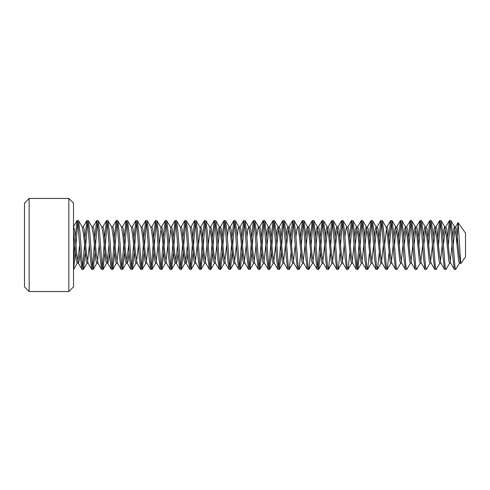 <?xml version="1.0" encoding="UTF-8"?>
<svg xmlns="http://www.w3.org/2000/svg" width="490" height="490" viewBox="0 0 490 490"><rect width="100%" height="100%" fill="white"/><g stroke="black" fill="none" stroke-linecap="round" stroke-linejoin="round"><path stroke-width="0.73" d="M68.845 198.45L73.5 203.105L73.5 286.895L68.845 291.55L68.845 198.45L29.155 198.45L29.155 291.55L68.845 291.55M29.155 291.55L24.5 286.895L24.5 203.105L29.155 198.45M456.845 244.149L458.07 222.625L465.5 233.087L465.5 256.913L460.845 263.559L460.392 262.946L458.965 254.065L456.515 229.296L455.7 226.864L454.475 226.864L453.66 229.296L452.729 237.185M458.162 222.607L460.735 263.54M80.146 252.816L79.215 260.704L78.4 263.136M85.229 252.816L83.453 269.365L82.075 269.5L78.192 262.946L76.765 254.065L75.95 245C75.129 233.987 74.315 227.942 73.5 226.864M81.922 269.365L80.44 257.25L79.625 245L77.788 261.715M78.296 263.136L77.175 263.136L76.36 260.704L74.725 245L73.5 262.481M460.269 260.245L459.988 261.715M460.496 263.136L459.375 263.136L458.56 260.704L456.11 235.935L454.475 226.864M459.583 262.946L455.7 269.5L454.322 269.365L450.592 262.946L449.165 254.065L446.715 229.296L445.9 226.864L444.675 226.864L443.86 229.296L442.929 237.185M454.322 269.365L452.84 257.25L452.025 245L450.188 261.715M450.696 263.136L449.575 263.136L448.76 260.704L446.31 235.935L444.675 226.864M449.783 262.946L445.9 269.5L444.522 269.365L440.792 262.946L439.365 254.065L436.915 229.296L436.1 226.864L434.875 226.864L434.06 229.296L433.129 237.185M444.522 269.365L443.04 257.25L442.225 245L440.388 261.715M440.896 263.136L439.775 263.136L438.96 260.704L436.51 235.935L434.875 226.864M439.983 262.946L436.1 269.5L434.722 269.365L430.992 262.946L429.565 254.065L427.115 229.296L426.3 226.864L425.075 226.864L424.26 229.296L423.329 237.185M434.722 269.365L433.24 257.25L432.425 245L430.588 261.715M431.096 263.136L429.975 263.136L429.16 260.704L426.71 235.935L425.075 226.864M430.183 262.946L426.3 269.5L424.922 269.365L421.192 262.946L419.765 254.065L417.315 229.296L416.5 226.864L415.275 226.864L414.46 229.296L413.529 237.185M424.922 269.365L423.44 257.25L422.625 245L420.788 261.715M421.296 263.136L420.175 263.136L419.36 260.704L416.91 235.935L415.275 226.864M420.383 262.946L416.5 269.5L415.122 269.365L411.392 262.946L409.965 254.065L407.515 229.296L406.7 226.864L405.475 226.864L404.66 229.296L403.729 237.185M415.122 269.365L413.64 257.25L412.825 245L410.988 261.715M411.496 263.136L410.375 263.136L409.56 260.704L407.11 235.935L405.475 226.864M410.583 262.946L406.7 269.5L405.322 269.365L401.592 262.946L400.165 254.065L397.715 229.296L396.9 226.864L395.675 226.864L394.86 229.296L393.929 237.185M405.322 269.365L403.84 257.25L403.025 245L401.188 261.715M401.696 263.136L400.575 263.136L399.76 260.704L397.31 235.935L395.675 226.864M400.783 262.946L396.9 269.5L395.522 269.365L391.792 262.946L390.365 254.065L387.915 229.296L387.1 226.864L385.979 226.864M395.522 269.365L394.04 257.25L393.225 245L391.388 261.715M391.896 263.136L390.775 263.136L389.96 260.704L387.51 235.935L386.083 227.054L382.353 220.635L380.822 220.635L379.046 237.185M389.029 252.816L387.253 269.365L385.722 269.365L381.992 262.946L380.565 254.065L378.115 229.296L377.3 226.864L376.075 226.864L375.26 229.296L374.329 237.185M385.722 269.365L384.24 257.25L383.425 245L381.588 261.715M382.096 263.136L380.975 263.136L380.16 260.704L377.71 235.935L376.075 226.864M379.229 252.816L377.453 269.365L375.922 269.365L372.192 262.946L370.765 254.065L368.315 229.296L367.5 226.864L366.275 226.864L365.46 229.296L364.529 237.185M375.922 269.365L374.44 257.25L373.625 245L371.788 261.715M372.296 263.136L371.175 263.136L370.36 260.704L367.91 235.935L366.275 226.864M369.429 252.816L367.653 269.365L366.122 269.365L362.392 262.946L360.965 254.065L358.515 229.296L357.7 226.864L356.475 226.864L355.66 229.296L354.729 237.185M366.122 269.365L364.64 257.25L363.825 245L361.988 261.715M362.496 263.136L361.375 263.136L360.56 260.704L358.11 235.935L356.475 226.864M359.629 252.816L357.853 269.365L356.322 269.365L352.592 262.946L351.165 254.065L348.715 229.296L347.9 226.864L346.675 226.864L345.86 229.296L344.929 237.185M356.322 269.365L354.84 257.25L354.025 245L352.188 261.715M352.696 263.136L351.575 263.136L350.76 260.704L348.31 235.935L346.675 226.864M349.829 252.816L348.053 269.365L346.522 269.365L342.792 262.946L341.365 254.065L338.915 229.296L338.1 226.864L336.875 226.864L336.06 229.296L335.129 237.185M346.522 269.365L345.04 257.25L344.225 245L342.388 261.715M342.896 263.136L341.775 263.136L340.96 260.704L338.51 235.935L336.875 226.864M340.029 252.816L338.253 269.365L336.722 269.365L332.992 262.946L331.565 254.065L329.115 229.296L328.3 226.864L327.075 226.864L326.26 229.296L325.329 237.185M336.722 269.365L335.24 257.25L334.425 245L332.588 261.715M333.096 263.136L331.975 263.136L331.16 260.704L328.71 235.935L327.075 226.864M330.229 252.816L328.453 269.365L326.922 269.365L323.192 262.946L321.765 254.065L319.315 229.296L318.5 226.864L317.275 226.864L316.46 229.296L315.529 237.185M326.922 269.365L325.44 257.25L324.625 245L322.788 261.715M323.296 263.136L322.175 263.136L321.36 260.704L318.91 235.935L317.275 226.864M320.429 252.816L318.653 269.365L317.122 269.365L313.392 262.946L311.965 254.065L309.515 229.296L308.7 226.864L307.579 226.864M317.122 269.365L315.64 257.25L314.825 245L312.988 261.715M313.496 263.136L312.375 263.136L311.56 260.704L309.11 235.935L307.683 227.054L303.953 220.635L302.422 220.635L300.646 237.185M310.629 252.816L308.853 269.365L307.322 269.365L303.592 262.946L302.165 254.065L299.715 229.296L298.9 226.864L297.779 226.864M307.322 269.365L305.84 257.25L305.025 245L303.188 261.715M303.696 263.136L302.575 263.136L301.76 260.704L299.31 235.935L297.883 227.054L294.153 220.635L292.622 220.635L290.846 237.185M300.829 252.816L299.053 269.365L297.522 269.365L293.792 262.946L292.365 254.065L289.915 229.296L289.1 226.864L287.979 226.864M297.522 269.365L296.04 257.25L295.225 245L293.388 261.715M293.896 263.136L292.775 263.136L291.96 260.704L289.51 235.935L288.083 227.054L284.353 220.635L282.822 220.635L281.046 237.185M291.029 252.816L289.253 269.365L287.722 269.365L283.992 262.946L282.565 254.065L280.115 229.296L279.3 226.864L278.179 226.864M287.722 269.365L286.24 257.25L285.425 245L283.588 261.715M284.096 263.136L282.975 263.136L282.16 260.704L279.71 235.935L278.283 227.054L274.553 220.635L273.022 220.635L271.246 237.185M281.229 252.816L279.453 269.365L277.922 269.365L274.192 262.946L272.765 254.065L270.315 229.296L269.5 226.864L268.379 226.864M277.922 269.365L276.44 257.25L275.625 245L273.788 261.715M274.296 263.136L273.175 263.136L272.36 260.704L269.91 235.935L268.483 227.054L264.753 220.635L263.222 220.635L261.446 237.185M271.429 252.816L269.653 269.365L268.122 269.365L264.392 262.946L262.965 254.065L260.515 229.296L259.7 226.864L258.579 226.864M268.122 269.365L266.64 257.25L265.825 245L263.988 261.715M264.496 263.136L263.375 263.136L262.56 260.704L260.11 235.935L258.683 227.054L254.953 220.635L253.422 220.635L251.646 237.185M261.629 252.816L259.853 269.365L258.322 269.365L254.592 262.946L253.165 254.065L250.715 229.296L249.9 226.864L248.779 226.864M258.322 269.365L256.84 257.25L256.025 245L254.188 261.715M254.696 263.136L253.575 263.136L252.76 260.704L250.31 235.935L248.883 227.054L245.153 220.635L243.622 220.635L241.846 237.185M251.829 252.816L250.053 269.365L248.522 269.365L244.792 262.946L243.365 254.065L240.915 229.296L240.1 226.864L238.979 226.864M248.522 269.365L247.04 257.25L246.225 245L244.388 261.715M244.896 263.136L243.775 263.136L242.96 260.704L240.51 235.935L239.083 227.054L235.353 220.635L233.822 220.635L232.046 237.185M242.029 252.816L240.253 269.365L238.722 269.365L234.992 262.946L233.565 254.065L231.115 229.296L230.3 226.864L229.179 226.864M238.722 269.365L237.24 257.25L236.425 245L234.588 261.715M235.096 263.136L233.975 263.136L233.16 260.704L230.71 235.935L229.283 227.054L225.553 220.635L224.022 220.635L222.246 237.185M232.229 252.816L230.453 269.365L228.922 269.365L225.192 262.946L223.765 254.065L221.315 229.296L220.5 226.864L219.379 226.864M228.922 269.365L227.44 257.25L226.625 245L224.788 261.715M225.296 263.136L224.175 263.136L223.36 260.704L220.91 235.935L219.483 227.054L215.753 220.635L214.222 220.635L212.446 237.185M222.429 252.816L220.653 269.365L219.122 269.365L215.392 262.946L213.965 254.065L211.515 229.296L210.7 226.864L209.579 226.864M219.122 269.365L217.64 257.25L216.825 245L214.988 261.715M215.496 263.136L214.375 263.136L213.56 260.704L211.11 235.935L209.683 227.054L205.953 220.635L204.422 220.635L202.646 237.185M212.629 252.816L210.853 269.365L209.322 269.365L205.592 262.946L204.165 254.065L201.715 229.296L200.9 226.864L199.779 226.864M209.322 269.365L207.84 257.25L207.025 245L205.188 261.715M205.696 263.136L204.575 263.136L203.76 260.704L201.31 235.935L199.883 227.054L196.153 220.635L194.622 220.635L192.846 237.185M202.829 252.816L201.053 269.365L199.522 269.365L195.792 262.946L194.365 254.065L191.915 229.296L191.1 226.864L189.979 226.864M199.522 269.365L198.04 257.25L197.225 245L195.388 261.715M195.896 263.136L194.775 263.136L193.96 260.704L191.51 235.935L190.083 227.054L186.353 220.635L184.822 220.635L183.046 237.185M187.946 252.816L187.015 260.704L186.2 263.136M193.029 252.816L191.253 269.365L189.722 269.365L185.992 262.946L184.565 254.065L182.115 229.296L181.3 226.864L180.179 226.864M189.722 269.365L188.24 257.25L187.425 245L185.588 261.715M186.096 263.136L184.975 263.136L184.16 260.704L181.71 235.935L180.283 227.054L176.553 220.635L175.022 220.635L173.246 237.185M178.146 252.816L177.215 260.704L176.4 263.136M183.229 252.816L181.453 269.365L179.922 269.365L176.192 262.946L174.765 254.065L172.315 229.296L171.5 226.864L170.379 226.864M179.922 269.365L178.44 257.25L177.625 245L175.788 261.715M176.296 263.136L175.175 263.136L174.36 260.704L171.91 235.935L170.483 227.054L166.753 220.635L165.222 220.635L163.446 237.185M173.429 252.816L171.653 269.365L170.122 269.365L166.392 262.946L164.965 254.065L162.515 229.296L161.7 226.864L160.579 226.864M170.122 269.365L168.64 257.25L167.825 245L165.988 261.715M166.496 263.136L165.375 263.136L164.56 260.704L162.11 235.935L160.683 227.054L156.953 220.635L155.422 220.635L153.646 237.185M163.629 252.816L161.853 269.365L160.322 269.365L156.592 262.946L155.165 254.065L152.715 229.296L151.9 226.864L150.779 226.864M160.322 269.365L158.84 257.25L158.025 245L156.188 261.715M156.696 263.136L155.575 263.136L154.76 260.704L152.31 235.935L150.883 227.054L147.153 220.635L145.622 220.635L143.846 237.185M153.829 252.816L152.053 269.365L150.522 269.365L146.792 262.946L145.365 254.065L142.915 229.296L142.1 226.864L140.979 226.864M150.522 269.365L149.04 257.25L148.225 245L146.388 261.715M146.896 263.136L145.775 263.136L144.96 260.704L142.51 235.935L141.083 227.054L137.353 220.635L135.822 220.635L134.046 237.185M137.2 263.136L135.565 254.065L133.115 229.296L132.3 226.864L131.179 226.864M144.029 252.816L142.253 269.365L140.722 269.365L139.24 257.25L138.425 245L136.588 261.715M137.096 263.136L135.975 263.136L135.16 260.704L132.71 235.935L131.283 227.054L127.553 220.635L126.022 220.635L124.246 237.185M129.146 252.816L128.215 260.704L127.192 262.946L125.765 254.065L123.315 229.296L122.5 226.864L121.379 226.864M134.229 252.816L132.453 269.365L130.922 269.365L129.44 257.25L128.625 245L126.788 261.715M127.296 263.136L126.175 263.136L125.36 260.704L122.91 235.935L121.483 227.054L117.753 220.635L116.222 220.635L114.446 237.185M124.429 252.816L122.653 269.365L121.122 269.365L117.392 262.946L115.965 254.065L113.515 229.296L112.7 226.864L111.579 226.864M121.122 269.365L119.64 257.25L118.825 245L116.988 261.715M117.496 263.136L116.375 263.136L115.56 260.704L113.11 235.935L111.683 227.054L107.953 220.635L106.422 220.635L104.646 237.185M109.546 252.816L108.615 260.704L107.8 263.136M114.629 252.816L112.853 269.365L111.322 269.365L107.592 262.946L106.165 254.065L103.715 229.296L102.9 226.864L101.779 226.864M111.322 269.365L109.84 257.25L109.025 245L107.188 261.715M107.696 263.136L106.575 263.136L105.76 260.704L103.31 235.935L101.883 227.054L98.153 220.635L96.622 220.635L94.846 237.185M98 263.136L96.365 254.065L93.915 229.296L93.1 226.864L91.979 226.864M104.829 252.816L103.053 269.365L101.522 269.365L100.04 257.25L99.225 245L97.388 261.715M97.896 263.136L96.775 263.136L95.96 260.704L93.51 235.935L92.083 227.054L88.353 220.635L86.822 220.635L85.046 237.185M95.029 252.816L93.253 269.365L91.722 269.365L87.992 262.946L86.565 254.065L84.115 229.296L83.3 226.864L82.179 226.864M91.722 269.365L90.24 257.25L89.425 245L87.588 261.715M88.096 263.136L86.975 263.136L86.16 260.704L83.71 235.935L82.283 227.054L78.553 220.635L77.022 220.635L75.246 237.185M455.088 228.285L453.25 245L452.435 232.75L450.953 220.635L449.422 220.635L447.646 237.185M445.288 228.285L443.45 245L442.635 232.75L441.153 220.635L439.622 220.635L437.846 237.185M435.488 228.285L433.65 245L432.835 232.75L431.353 220.635L429.822 220.635L428.046 237.185M425.688 228.285L423.85 245L423.035 232.75L421.553 220.635L420.022 220.635L418.246 237.185M415.888 228.285L414.05 245L413.235 232.75L411.753 220.635L410.222 220.635L408.446 237.185M406.088 228.285L404.25 245L403.435 232.75L401.953 220.635L400.422 220.635L398.646 237.185M396.288 228.285L394.45 245L393.635 232.75L392.153 220.635L390.622 220.635L388.846 237.185M386.488 228.285L384.65 245L383.835 232.75L382.353 220.635M376.688 228.285L374.85 245L374.035 232.75L372.553 220.635L371.022 220.635L369.246 237.185M366.888 228.285L365.05 245L364.235 232.75L362.753 220.635L361.222 220.635L359.446 237.185M357.088 228.285L355.25 245L354.435 232.75L352.953 220.635L351.422 220.635L349.646 237.185M337.488 228.285L335.65 245L334.835 232.75L333.353 220.635L331.822 220.635L330.046 237.185M327.688 228.285L325.85 245L325.035 232.75L323.553 220.635L322.022 220.635L320.246 237.185M317.888 228.285L316.05 245L315.235 232.75L313.753 220.635L312.222 220.635L310.446 237.185M308.088 228.285L306.25 245L305.435 232.75L303.953 220.635M307.475 226.864L306.66 229.296L305.729 237.185M297.675 226.864L296.86 229.296L295.929 237.185M288.488 228.285L286.65 245L285.835 232.75L284.353 220.635M287.875 226.864L287.06 229.296L286.129 237.185M278.688 228.285L276.85 245L276.035 232.75L274.553 220.635M278.075 226.864L277.26 229.296L276.329 237.185M268.888 228.285L267.05 245L266.235 232.75L264.753 220.635M268.275 226.864L267.46 229.296L266.529 237.185M258.475 226.864L257.66 229.296L256.729 237.185M248.675 226.864L247.86 229.296L246.929 237.185M238.875 226.864L238.06 229.296L237.129 237.185M229.075 226.864L228.26 229.296L227.329 237.185M219.888 228.285L218.05 245L217.235 232.75L215.753 220.635M219.275 226.864L218.46 229.296L217.529 237.185M210.088 228.285L208.25 245L207.435 232.75L205.953 220.635M200.288 228.285L198.45 245L197.635 232.75L196.153 220.635M170.888 228.285L169.05 245L168.235 232.75L166.753 220.635M161.088 228.285L159.25 245L158.435 232.75L156.953 220.635M75.429 252.816L73.5 269.5M84.525 245L82.688 267.583M83.3 269.5L82.485 266.217L80.035 232.75L78.553 220.635M94.325 245L92.488 267.583M93.1 269.5L92.285 266.217L89.835 232.75L88.353 220.635M104.125 245L102.288 267.583M102.9 269.5L102.085 266.217L99.635 232.75L98.153 220.635M113.925 245L112.088 267.583M112.7 269.5L111.885 266.217L109.435 232.75L107.953 220.635M123.725 245L121.888 267.583M122.5 269.5L121.685 266.217L119.235 232.75L117.753 220.635M133.525 245L131.688 267.583M132.3 269.5L131.485 266.217L129.035 232.75L127.553 220.635M143.325 245L141.488 267.583M142.1 269.5L141.285 266.217L138.835 232.75L137.353 220.635M153.125 245L151.288 267.583M151.9 269.5L151.085 266.217L148.635 232.75L147.153 220.635M162.925 245L161.088 267.583M161.7 269.5L160.885 266.217L159.25 245M172.725 245L170.888 267.583M171.5 269.5L170.685 266.217L169.05 245M182.525 245L180.688 267.583M181.3 269.5L180.485 266.217L178.035 232.75L176.553 220.635M192.325 245L190.488 267.583M191.1 269.5L190.285 266.217L187.835 232.75L186.353 220.635M202.125 245L200.288 267.583M200.9 269.5L200.085 266.217L198.45 245M211.925 245L210.088 267.583M210.7 269.5L209.885 266.217L208.25 245M221.725 245L219.888 267.583M220.5 269.5L219.685 266.217L218.05 245M231.525 245L229.688 267.583M230.3 269.5L229.485 266.217L227.035 232.75L225.553 220.635M241.325 245L239.488 267.583M240.1 269.5L239.285 266.217L236.835 232.75L235.353 220.635M251.125 245L249.288 267.583M249.9 269.5L249.085 266.217L246.635 232.75L245.153 220.635M260.925 245L259.088 267.583M259.7 269.5L258.885 266.217L256.435 232.75L254.953 220.635M270.725 245L268.888 267.583M269.5 269.5L268.685 266.217L267.05 245M280.525 245L278.688 267.583M279.3 269.5L278.485 266.217L276.85 245M289.1 269.5L288.285 266.217L286.65 245M298.9 269.5L298.085 266.217L295.635 232.75L294.153 220.635M308.7 269.5L307.885 266.217L306.25 245M319.725 245L317.888 267.583M318.5 269.5L317.685 266.217L316.05 245M328.3 269.5L327.485 266.217L325.85 245M338.1 269.5L337.285 266.217L335.65 245M347.9 269.5L347.085 266.217L344.635 232.75L343.153 220.635L341.622 220.635L339.846 237.185M358.925 245L357.088 267.583M357.7 269.5L356.885 266.217L355.25 245M367.5 269.5L366.685 266.217L365.05 245M377.3 269.5L376.485 266.217L374.85 245M387.1 269.5L386.285 266.217L384.65 245M396.9 269.5L396.085 266.217L394.45 245M406.7 269.5L405.885 266.217L404.25 245M416.5 269.5L415.685 266.217L414.05 245M426.3 269.5L425.485 266.217L423.85 245M436.1 269.5L435.285 266.217L433.65 245M445.9 269.5L445.085 266.217L443.45 245M79.625 245L77.99 223.783L77.175 220.5M77.788 222.417L75.95 245M89.425 245L87.79 223.783L86.975 220.5M87.588 222.417L85.75 245M99.225 245L97.59 223.783L96.775 220.5M97.388 222.417L95.55 245M109.025 245L107.39 223.783L106.575 220.5M107.188 222.417L105.35 245M118.825 245L117.19 223.783L116.375 220.5M116.988 222.417L115.15 245M128.625 245L126.99 223.783L126.175 220.5M126.788 222.417L124.95 245M138.425 245L136.79 223.783L135.975 220.5M136.588 222.417L134.75 245M148.225 245L146.59 223.783L145.775 220.5M146.388 222.417L144.55 245M158.025 245L156.39 223.783L155.575 220.5M156.188 222.417L154.35 245M167.825 245L166.19 223.783L165.375 220.5M165.988 222.417L164.15 245M177.625 245L175.99 223.783L175.175 220.5M175.788 222.417L173.95 245M187.425 245L185.79 223.783L184.975 220.5M185.588 222.417L183.75 245M197.225 245L195.59 223.783L194.775 220.5M195.388 222.417L193.55 245M207.025 245L205.39 223.783L204.575 220.5M205.188 222.417L203.35 245M216.825 245L215.19 223.783L214.375 220.5M214.988 222.417L213.15 245M226.625 245L224.99 223.783L224.175 220.5M224.788 222.417L222.95 245M236.425 245L234.79 223.783L233.975 220.5M234.588 222.417L232.75 245M246.225 245L244.59 223.783L243.775 220.5M244.388 222.417L242.55 245M256.025 245L254.39 223.783L253.575 220.5M254.188 222.417L252.35 245M265.825 245L264.19 223.783L263.375 220.5M263.988 222.417L262.15 245M275.625 245L273.99 223.783L273.175 220.5M273.788 222.417L271.95 245M285.425 245L283.79 223.783L282.975 220.5M283.588 222.417L281.75 245M295.225 245L293.59 223.783L292.775 220.5M293.388 222.417L291.55 245M305.025 245L303.39 223.783L302.575 220.5M303.188 222.417L301.35 245M314.825 245L313.19 223.783L312.375 220.5M312.988 222.417L311.15 245M324.625 245L322.99 223.783L322.175 220.5M322.788 222.417L320.95 245M334.425 245L332.79 223.783L331.975 220.5M332.588 222.417L330.75 245M344.225 245L342.59 223.783L341.775 220.5M342.388 222.417L340.55 245M354.025 245L352.39 223.783L351.575 220.5M352.188 222.417L350.35 245M363.825 245L362.19 223.783L361.375 220.5M361.988 222.417L360.15 245M373.625 245L371.99 223.783L371.175 220.5M371.788 222.417L369.95 245M383.425 245L381.79 223.783L380.975 220.5M381.588 222.417L379.75 245M393.225 245L391.59 223.783L390.775 220.5M391.388 222.417L389.55 245M403.025 245L401.39 223.783L400.575 220.5M401.188 222.417L399.35 245M412.825 245L411.19 223.783L410.375 220.5M410.988 222.417L409.15 245M422.625 245L420.99 223.783L420.175 220.5M420.788 222.417L418.95 245M432.425 245L430.79 223.783L429.975 220.5M430.588 222.417L428.75 245M442.225 245L440.59 223.783L439.775 220.5M440.388 222.417L438.55 245M452.025 245L450.39 223.783L449.575 220.5M450.188 222.417L448.35 245M455.7 269.5L454.885 266.217L453.25 245M74.725 245L73.5 232.058M458.07 222.625L455.492 227.054M445.692 227.054L449.422 220.635M435.892 227.054L439.622 220.635M426.092 227.054L429.822 220.635M416.292 227.054L420.022 220.635M406.492 227.054L410.222 220.635M396.692 227.054L400.422 220.635M386.892 227.054L390.622 220.635M377.092 227.054L380.822 220.635M367.292 227.054L371.022 220.635M357.492 227.054L361.222 220.635M347.692 227.054L351.422 220.635M337.892 227.054L341.622 220.635M328.092 227.054L331.822 220.635M318.292 227.054L322.022 220.635M308.492 227.054L312.222 220.635M298.692 227.054L302.422 220.635M288.892 227.054L292.622 220.635M279.092 227.054L282.822 220.635M269.292 227.054L273.022 220.635M259.492 227.054L263.222 220.635M249.692 227.054L253.422 220.635M239.892 227.054L243.622 220.635M230.092 227.054L233.822 220.635M220.292 227.054L224.022 220.635M210.492 227.054L214.222 220.635M200.692 227.054L204.422 220.635M190.892 227.054L194.622 220.635M181.092 227.054L184.822 220.635M171.292 227.054L175.022 220.635M161.492 227.054L165.222 220.635M151.692 227.054L155.422 220.635M141.892 227.054L145.622 220.635M136.992 262.946L140.722 269.365M132.092 227.054L135.822 220.635M127.192 262.946L130.922 269.365M122.292 227.054L126.022 220.635M112.492 227.054L116.222 220.635M102.692 227.054L106.422 220.635M97.792 262.946L101.522 269.365M92.892 227.054L96.622 220.635M83.092 227.054L86.822 220.635M73.5 226.692L77.022 220.635M450.953 220.635L454.683 227.054M441.153 220.635L444.883 227.054M431.353 220.635L435.083 227.054M421.553 220.635L425.283 227.054M411.753 220.635L415.483 227.054M401.953 220.635L405.683 227.054M392.153 220.635L395.883 227.054M387.253 269.365L390.983 262.946M377.453 269.365L381.183 262.946M372.553 220.635L376.283 227.054M367.653 269.365L371.383 262.946M362.753 220.635L366.483 227.054M357.853 269.365L361.583 262.946M352.953 220.635L356.683 227.054M348.053 269.365L351.783 262.946M343.153 220.635L346.883 227.054M338.253 269.365L341.983 262.946M333.353 220.635L337.083 227.054M328.453 269.365L332.183 262.946M323.553 220.635L327.283 227.054M318.653 269.365L322.383 262.946M313.753 220.635L317.483 227.054M308.853 269.365L312.583 262.946M299.053 269.365L302.783 262.946M289.253 269.365L292.983 262.946M279.453 269.365L283.183 262.946M269.653 269.365L273.383 262.946M259.853 269.365L263.583 262.946M250.053 269.365L253.783 262.946M240.253 269.365L243.983 262.946M230.453 269.365L234.183 262.946M220.653 269.365L224.383 262.946M210.853 269.365L214.583 262.946M201.053 269.365L204.783 262.946M191.253 269.365L194.983 262.946M181.453 269.365L185.183 262.946M171.653 269.365L175.383 262.946M161.853 269.365L165.583 262.946M152.053 269.365L155.783 262.946M142.253 269.365L145.983 262.946M132.453 269.365L136.183 262.946M122.653 269.365L126.383 262.946M112.853 269.365L116.583 262.946M103.053 269.365L106.783 262.946M93.253 269.365L96.983 262.946M83.453 269.365L87.183 262.946M73.653 269.365L77.383 262.946"/></g></svg>
